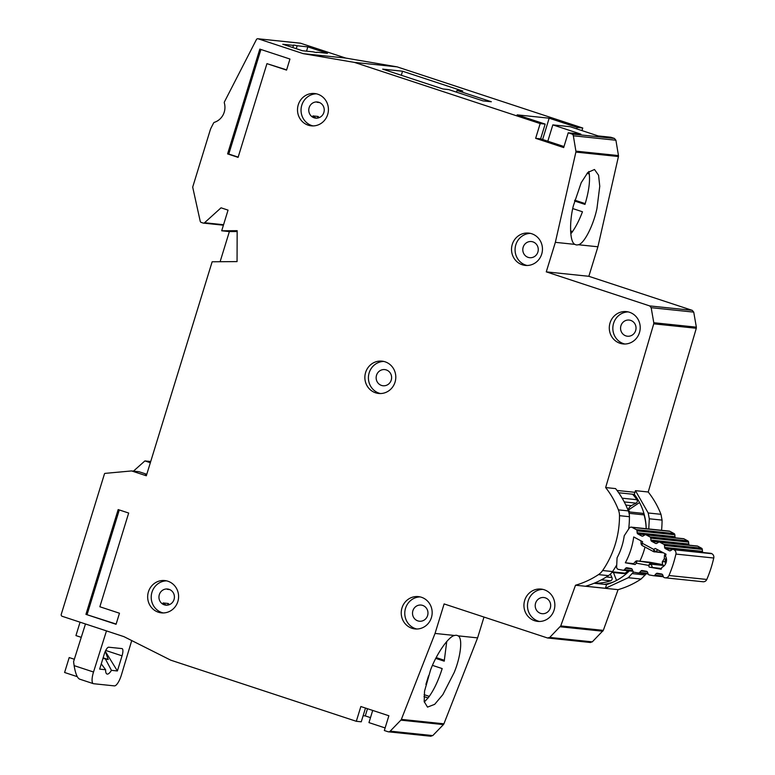 <?xml version="1.0" encoding="UTF-8"?>
<svg xmlns="http://www.w3.org/2000/svg" width="775" height="775" viewBox="0 0 775 775"><rect width="100%" height="100%" fill="white"/><g stroke="black" fill="none" stroke-linecap="round" stroke-linejoin="round"><path stroke-width="1.16" d="M646.176 528.695A52.603 50.055 96 0 0 644.044 514.891A2.325 2.209 -84 0 0 642.165 513.283L628.68 511.878M702.789 581.715A3.865 3.681 -84 0 0 706.8 579.458A119.902 114.099 96 0 0 713.756 558.019A3.865 3.681 -84 0 0 711.867 553.708L711.46 553.495A1.55 1.472 -84 0 0 710.946 553.34L673.107 549.388A1.55 1.472 96 0 0 672.196 549.611L670.617 550.608A1.55 1.472 96 0 1 669.183 550.667L665.405 548.642A1.55 1.472 96 0 1 664.621 547.412L664.466 545.484L702.305 549.427A1.55 1.472 -84 0 0 701.511 548.187L697.742 546.172A1.55 1.472 -84 0 0 697.219 546.017L659.38 542.074A1.55 1.472 96 0 0 658.459 542.297L656.909 543.294A1.55 1.472 96 0 1 655.456 543.362L651.688 541.318A1.55 1.472 96 0 1 650.913 540.097L650.738 538.141L688.578 542.093A1.55 1.472 -84 0 0 687.783 540.863L683.996 538.848A1.55 1.472 -84 0 0 683.482 538.683L645.643 534.74A1.55 1.472 96 0 0 644.732 534.953L643.153 535.961A1.55 1.472 96 0 1 641.719 536.019L637.941 533.994A1.55 1.472 96 0 1 637.147 532.754L637.002 530.836A1.55 1.472 96 0 0 636.207 529.596L632.061 527.378A2.325 2.209 -84 0 0 629.232 528.143L624.224 535.767A62.959 59.917 96 0 1 617.074 557.797L616.629 567.009A2.325 2.209 -84 0 0 618.44 569.383L623.032 570.216A1.55 1.472 96 0 0 624.388 569.722L625.628 568.278A1.55 1.472 96 0 1 626.985 567.784L631.17 568.54A1.55 1.472 96 0 1 632.274 569.48L632.962 571.262A1.55 1.472 96 0 0 634.066 572.202L638.261 572.958A1.55 1.472 96 0 0 639.607 572.483L640.877 571.03A1.55 1.472 96 0 1 642.213 570.545L646.408 571.272A1.55 1.472 96 0 1 647.532 572.231L648.181 573.994L638.474 572.987M631.286 527.145L669.125 531.088A2.325 2.209 96 0 1 669.9 531.321L674.047 533.539A1.55 1.472 -84 0 1 674.841 534.779L674.986 536.697A1.55 1.472 -84 0 0 675.655 537.869M640.877 540.785L641.138 544.166L642.708 543.507L653.742 549.388L655.224 551.674A1.55 1.472 96 0 1 653.79 551.732L653.742 549.388L655.233 548.448L666.045 554.212A109.847 104.528 96 0 1 665.541 556.13A7.924 7.547 96 0 1 661.889 567.397A109.847 104.528 96 0 1 661.172 569.238L649.188 567.077L661.443 568.55M652.463 567.61L651.165 564.19L648.549 565.392L650.06 563.251A1.55 1.472 96 0 1 651.165 564.19L663.477 565.469L662.673 564.626A1.55 1.472 -84 0 0 662.354 564.529L649.324 562.175A1.55 1.472 -84 0 0 649.121 562.156M663.138 576.077L654.827 575.215L656.067 573.771A1.55 1.472 96 0 1 657.423 573.277L661.608 574.023A1.55 1.472 96 0 1 662.722 574.963L663.39 576.755L653.577 575.718A1.55 1.472 96 0 1 653.47 575.709L649.295 574.953A1.55 1.472 96 0 1 648.181 573.994L638.368 572.977M628.099 570.749A52.603 50.055 96 0 1 625.144 573.161A2.325 2.209 -84 0 1 623.623 573.597L611.95 572.376M594.231 583.197A52.603 50.055 96 0 0 610.623 580.804A2.325 2.209 -84 0 0 611.959 577.549L610.351 574.12M632.574 494.218A52.603 50.055 96 0 1 636.914 499.72A2.325 2.209 -84 0 1 636.081 503.159L631.363 505.639A5.803 5.522 -84 0 0 628.273 510.735M649.227 562.166L636.924 560.887A1.55 1.472 96 0 1 637.031 560.897L636.323 563.183L635.674 561.391A1.55 1.472 96 0 1 636.924 560.887L635.539 561.439L633.204 564.152L635.161 564.539L625.347 562.776A73.015 69.488 -84 0 0 633.717 536.968L642.572 541.696L641.962 545.435L653.712 551.703L663.477 552.846M654.827 575.215A1.55 1.472 96 0 1 653.577 575.718M673.107 549.388A1.55 1.472 96 0 1 673.63 549.553L674.037 549.766A3.865 3.681 96 0 1 675.916 554.077A119.902 114.099 -84 0 1 668.97 575.515A3.865 3.681 96 0 1 664.95 577.772L664.495 577.695A1.55 1.472 96 0 1 663.39 576.755L653.683 575.728M659.38 542.074A1.55 1.472 96 0 1 659.903 542.229L663.671 544.244A1.55 1.472 96 0 1 664.466 545.484M645.643 534.74A1.55 1.472 96 0 1 646.156 534.895L649.954 536.92A1.55 1.472 96 0 1 650.738 538.141M688.578 542.093L688.752 544.04A1.55 1.472 -84 0 0 689.43 545.203M702.305 549.427L702.45 551.354A1.55 1.472 -84 0 0 703.128 552.517M639.85 561.187A73.015 69.488 -84 0 0 645.013 547.063M625.347 562.776L633.65 563.638M665.512 564.035A7.924 7.547 96 0 1 665.153 561.371L666.403 561.507M662.673 564.626L662.238 562.001L664.272 558.785L664.524 554.958L665.473 553.912M665.153 561.371L662.238 562.001M664.272 558.785L666.51 559.376M664.524 554.958L665.618 555.849M85.473 623.962L73.577 661.666L74.168 665.928C75.504 673.669 77.306 678.057 79.563 679.094M106.485 630.889L93.513 672.012A11.606 3.488 108.2 0 0 93.436 672.274A11.606 3.488 108.2 0 0 93.349 683.666A11.606 3.488 108.2 0 0 93.581 683.715L114.39 685.885A11.606 3.488 108.2 0 0 121.423 674.918L131.721 640.567M102.959 658.382L108.238 659.515L105.293 651.339L117.393 670.966L111.435 670.336A12.768 3.846 -71.8 0 1 107.028 674.047A12.768 3.846 -71.8 0 1 105.613 669.736L99.655 669.116L104.305 653.984A7.353 2.209 -71.8 0 1 108.713 647.212L121.956 648.588A7.353 2.209 -71.8 0 1 122.101 648.617A7.353 2.209 -71.8 0 1 122.043 655.834L117.393 670.966M80.067 622.18L75.94 635.587L81.249 637.341M101.273 663.865L105.613 669.736M105.526 659.234L111.435 670.336M74.332 659.254L69.188 657.558L64.596 672.487L77.238 676.653M146.62 474.813L145.448 474.426L146.678 474.552M133.455 471.142L144.896 460.922L150.34 462.714M144.896 460.922L150.699 461.522M617.016 490.459L634.938 492.328L634.308 494.402L618.683 492.764M634.308 494.402A56.468 53.737 96 0 1 646.195 528.695M550.298 608.026A8.118 7.731 96 0 1 542.103 613.684A8.118 7.731 96 0 1 535.583 603.183A8.118 7.731 96 0 1 543.788 597.525A8.118 7.731 96 0 1 550.298 608.026M427.597 615.563A8.118 7.731 96 0 1 419.401 621.221A8.118 7.731 96 0 1 412.891 610.719A8.118 7.731 96 0 1 421.087 605.062A8.118 7.731 96 0 1 427.597 615.563M635.655 330.567A8.118 7.731 96 0 1 627.459 336.224A8.118 7.731 96 0 1 620.94 325.723A8.118 7.731 96 0 1 629.145 320.065A8.118 7.731 96 0 1 635.655 330.567M537.889 252.049A8.118 7.731 96 0 1 529.693 257.697A8.118 7.731 96 0 1 523.173 247.196A8.118 7.731 96 0 1 531.379 241.548A8.118 7.731 96 0 1 537.889 252.049M391.239 380.099A8.118 7.731 96 0 1 383.034 385.756A8.118 7.731 96 0 1 376.524 375.255A8.118 7.731 96 0 1 384.72 369.597A8.118 7.731 96 0 1 391.239 380.099M512.275 244.406A16.246 15.461 96 0 1 528.676 233.101A16.246 15.461 96 0 1 541.706 254.103A16.246 15.461 96 0 1 525.305 265.408A16.246 15.461 96 0 1 512.275 244.406M530.429 233.391A16.246 15.461 -84 0 0 515.821 244.774A16.246 15.461 -84 0 0 527.087 265.486M298.249 104.838A16.246 15.461 96 0 1 314.64 93.523A16.246 15.461 96 0 1 327.67 114.535A16.246 15.461 96 0 1 311.279 125.841A16.246 15.461 96 0 1 298.249 104.838M316.403 93.823A16.246 15.461 -84 0 0 301.795 105.206A16.246 15.461 -84 0 0 313.061 125.918M148.412 591.868A16.246 15.461 96 0 1 164.813 580.562A16.246 15.461 96 0 1 177.843 601.565A16.246 15.461 96 0 1 161.442 612.87A16.246 15.461 96 0 1 148.412 591.868M166.577 580.853A16.246 15.461 -84 0 0 151.968 592.236A16.246 15.461 -84 0 0 163.234 612.947M365.616 372.465A16.246 15.461 96 0 1 382.017 361.15A16.246 15.461 96 0 1 395.047 382.153A16.246 15.461 96 0 1 378.646 393.468A16.246 15.461 96 0 1 365.616 372.465M383.78 361.441A16.246 15.461 -84 0 0 369.162 372.833A16.246 15.461 -84 0 0 380.428 393.545M401.983 607.929A16.246 15.461 96 0 1 418.384 596.614A16.246 15.461 96 0 1 431.413 617.617A16.246 15.461 96 0 1 415.012 628.932A16.246 15.461 96 0 1 401.983 607.929M420.147 596.905A16.246 15.461 -84 0 0 405.528 608.298A16.246 15.461 -84 0 0 416.795 629.009M524.685 600.393A16.246 15.461 96 0 1 541.076 589.077A16.246 15.461 96 0 1 554.106 610.08A16.246 15.461 96 0 1 537.714 621.395A16.246 15.461 96 0 1 524.685 600.393M542.839 589.368A16.246 15.461 -84 0 0 528.23 600.761A16.246 15.461 -84 0 0 539.497 621.472M610.041 322.933A16.246 15.461 96 0 1 626.433 311.618A16.246 15.461 96 0 1 639.462 332.62A16.246 15.461 96 0 1 623.071 343.935A16.246 15.461 96 0 1 610.041 322.933M628.196 311.908A16.246 15.461 -84 0 0 613.587 323.301A16.246 15.461 -84 0 0 624.853 344.013M316.684 52.506L316.772 52.216A12.381 0.775 17.1 0 1 316.956 52.438A12.381 0.775 17.1 0 1 313.11 51.838L302.405 50.724L282.788 44.262L293.483 45.376A12.381 0.775 17.1 0 1 293.299 45.153A12.381 0.775 17.1 0 1 297.154 45.754L307.849 46.878L306.532 51.15M645.992 573.771A92.826 88.331 96 0 1 645.188 574.963L641.061 579.041A87.41 83.177 96 0 1 618.082 589.659L603.308 630.366L592.294 641.865L549.727 637.428L560.742 625.929L603.308 630.366M633.524 571.989L628.283 577.714L605.42 588.293L585.551 586.22A87.41 83.177 -84 0 0 608.423 575.641A15.471 14.725 -84 0 0 612.56 571.553A92.826 88.331 -84 0 0 616.735 564.898M432.469 665.376L442.186 668.573C438.272 680.963 433.574 690.757 428.1 697.946L424.254 702.024M590.531 642.514L547.518 637.98L444.114 603.928L435.037 633.437L454.644 635.49C448.851 636.091 436.528 653.761 430.532 670.055L424.545 691.126L424.187 701.607L427.509 707.12L434.688 704.33L442.864 694.603L454.179 672.526C460.922 656.299 462.869 637.554 457.986 635.829L477.594 637.883L443.92 723.811L401.363 719.374A2.325 2.209 96 0 1 400.859 720.149L390.193 731.154A2.325 2.209 96 0 1 387.965 731.716L384.332 730.515L388.876 715.761L360.85 706.529L356.306 721.292L170.723 660.164L123.942 636.653L62.194 616.299A1.55 1.472 96 0 1 61.244 614.362L104.451 473.912A0.775 0.736 96 0 1 105.1 473.37L131.459 470.948A0.775 0.736 96 0 1 131.74 470.977L146.32 475.772L212.156 261.776L237.053 261.601L237.16 230.679L221.689 230.785L228.044 210.122L221.04 207.816L204.552 222.745A1.55 1.472 96 0 1 203.147 223.055L201.219 222.415A1.55 1.472 96 0 1 200.231 221.301L192.733 187.308A0.775 0.736 96 0 1 192.752 186.891L210.199 130.161A15.471 14.725 96 0 1 211.265 127.546L213.571 123.06A1.55 1.472 96 0 1 214.443 122.305A15.471 14.725 -84 0 0 224.343 103.007A1.55 1.472 96 0 1 224.459 101.835L256.418 39.564A1.55 1.472 96 0 1 258.162 38.808L303.19 53.64L354.514 62.417L540.185 123.574L535.651 138.328L540.611 138.841L563.987 146.543M570.691 232.849L571.437 233.091C575.505 227.579 579.177 220.478 582.471 211.769L572.744 208.572M574.546 200.977L584.98 204.416C588.7 192.006 590.133 181.873 589.281 174.026L587.082 173.3M578.305 244.735C583.924 244.067 593.456 225.486 596.973 208.368L599.763 186.252L598.571 175.257L594.493 169.493L587.837 172.457L581.211 182.697L573.326 205.898C569.063 222.938 569.906 242.604 574.963 244.387A38.682 11.644 108.2 0 0 575.767 244.764A38.682 11.644 108.2 0 0 578.305 244.735L597.913 246.779L588.835 276.297L692.24 310.349L693.732 312.122L696.357 327.166L653.79 322.729L651.165 307.685L649.673 305.912L692.24 310.349M319.31 117.587L318.002 116.453L312.916 115.921A8.118 7.731 -84 0 0 316.675 118.168M323.863 112.482A8.118 7.731 96 0 1 315.667 118.129A8.118 7.731 96 0 1 309.147 107.628A8.118 7.731 96 0 1 317.353 101.98A8.118 7.731 96 0 1 323.863 112.482M169.473 604.626L168.175 603.483L163.089 602.95A8.118 7.731 -84 0 0 166.848 605.197M174.036 599.511A8.118 7.731 96 0 1 165.831 605.159A8.118 7.731 96 0 1 159.321 594.658A8.118 7.731 96 0 1 167.516 589.01A8.118 7.731 96 0 1 174.036 599.511M696.357 327.166L696.299 328.271L653.732 323.834L605.653 487.562A87.41 83.177 96 0 1 618.402 509.873A15.471 14.725 96 0 1 619.496 515.675A92.826 88.331 96 0 1 602.63 570.526A15.471 14.725 96 0 1 598.494 574.604A87.41 83.177 96 0 1 575.515 585.222L560.742 625.929M653.732 323.834L653.79 322.729M535.651 138.328L563.677 147.56L568.211 132.796L571.853 133.998A2.325 2.209 96 0 1 573.345 135.79L575.903 151.144A2.325 2.209 96 0 1 575.883 152.084L555.346 242.343L546.268 271.86L649.673 305.912M435.037 633.437L401.363 719.374M547.518 637.98L549.727 637.428M116.066 624.292L85.938 614.362L118.168 509.582L128.679 513.04L99.849 606.757L119.466 613.219L116.066 624.292M227.598 153.896L259.828 49.116L289.957 59.036L286.556 70.108L266.939 63.647L238.099 157.364L227.598 153.896L228.78 154.022L260.942 49.474M318.351 102.145A8.118 7.731 -84 0 0 317.111 102.3L319.532 102.552M594.076 583.265L606.563 584.563L605.42 588.293M570.574 230.902L572.551 231.551M402.545 71.213L462.801 91.053L457.008 90.452L491.34 101.758L483.058 100.895L448.725 89.59L442.932 88.98L382.676 69.14L402.545 71.213L401.295 75.272M617.007 490.439L634.938 492.328M629.368 570.884A56.468 53.737 96 0 1 606.563 584.563M696.299 328.271L648.22 491.999A87.41 83.177 96 0 1 660.968 514.309L662.063 520.112L649.295 518.785L648.772 528.967M649.295 518.785L648.2 512.982L660.968 514.309M634.967 492.309L635.452 490.662L648.2 512.982M428.556 675.8L425.911 684.393M424.109 694.652L429.292 696.367M367.495 708.718L365.287 715.916L370.489 717.631M297.154 45.754L296.244 48.689M307.849 46.878L327.467 53.339L316.772 52.216M540.185 123.574L545.154 124.087L517.128 114.855L549.165 118.197L577.201 127.429L582.752 128.011L581.957 130.597M549.165 118.197L542.616 139.51M574.759 200.173L585.222 203.622M576.745 128.882L577.201 127.429M573.345 135.79L615.912 140.227L614.42 138.434L610.778 137.243L598.126 135.916L570.1 126.693L552.837 124.891L580.863 134.123L568.211 132.796M582.752 128.011L397.071 66.853L345.757 58.077L300.438 43.187L257.872 38.75M615.912 140.227L618.469 155.581L575.903 151.144M575.883 152.084L618.44 156.521L618.469 155.581M618.44 156.521L597.913 246.779M662.063 520.112A92.826 88.331 96 0 1 661.55 530.294M590.085 642.417L592.294 641.865M483.997 617.065L477.594 637.883M400.859 720.149L443.426 724.596L443.92 723.811M443.426 724.596L432.76 735.591L390.193 731.154M430.532 736.153L432.76 735.591M397.071 66.853L354.514 62.417M345.757 58.077L303.19 53.64M363.155 715.693L365.287 715.916M356.306 721.292L361.266 721.806L365.5 708.059M457.986 635.829A38.682 11.644 108.2 0 0 457.173 635.452A38.682 11.644 108.2 0 0 454.644 635.49M618.082 589.659L575.515 585.222M648.22 491.999L635.452 490.662M605.653 487.562L615.592 488.599A87.41 83.177 -84 0 1 628.341 510.909A15.471 14.725 -84 0 1 629.426 516.712A92.826 88.331 -84 0 1 628.67 529.005M588.835 276.297L546.268 271.86M555.346 242.343L574.963 244.387M220.1 261.718L229.371 231.589L237.15 231.531M221.689 230.785L229.371 231.589M385.127 727.938L368.958 722.61L372.698 710.433M547.818 141.215L552.837 124.891M588.816 171.507L589.281 174.026M456.485 92.148L457.008 90.452M167.671 605.13L168.175 603.483M423.983 696.589L428.1 697.946M435.773 658.392L444.22 661.172L446.739 641.535M168.514 589.184A8.118 7.731 -84 0 0 167.284 589.329L169.696 589.581M444.424 660.3L436.189 657.587M317.498 118.091L318.002 116.453M292.814 47.566L293.483 45.376M138.793 471.704A0.775 0.736 96 0 1 139.074 471.743L146.785 474.281M545.154 124.087L540.611 138.841M629.649 511.975A38.682 36.803 -84 0 0 628.506 509.921L639.549 502.539M613.471 572.541L616.542 580.456M604.219 584.321A54.153 51.528 -84 0 0 613.471 581.977M116.143 624.049L85.938 614.362M87.12 614.488L119.282 509.94M266.939 63.647L286.624 69.866M238.177 157.122L228.78 154.022M649.324 562.175L637.031 560.897L662.354 564.529M644.044 514.891L629.067 513.331M612.366 571.834L625.144 573.161M610.623 580.804L601.371 579.836M622.151 498.18L636.914 499.72M625.812 505.067L631.363 505.639M606.37 576.968L611.959 577.549M624.243 501.919L636.081 503.159M649.188 567.077L648.549 565.392L636.323 563.183L635.161 564.539M632.061 527.378L669.9 531.321M657.985 549.921L655.224 551.674L662.741 552.459M668.97 575.515L706.8 579.458M713.756 558.019L675.916 554.077M623.139 570.235L632.952 571.252L623.245 570.235M636.207 529.596L674.047 533.539M664.785 561.555L666.277 557.99M711.867 553.708L674.037 549.766M632.7 570.584L624.388 569.722M637.002 530.836L674.841 534.779M653.645 551.655L642.039 545.455M711.46 553.495L673.63 549.553M625.628 568.278L631.925 568.937M674.986 536.697L637.147 532.754M645.236 534.76L637.941 533.994M642.775 536.126L641.719 536.019M669.183 550.667L670.249 550.783M665.405 548.642L672.71 549.407M662.373 574.42L656.067 573.771M664.621 547.412L702.45 551.354M646.156 534.895L683.996 538.848M649.954 536.92L687.783 540.863M701.511 548.187L663.671 544.244M647.939 573.345L639.607 572.483M697.742 546.172L659.903 542.229M640.877 571.03L647.193 571.688M688.752 544.04L650.913 540.097M659.021 542.083L651.688 541.318M656.532 543.469L655.456 543.362M74.129 665.628L93.513 672.012M108.238 659.515L103.123 657.83M122.043 655.834L105.72 650.458M632.419 573.626L645.188 574.963M300.729 43.255L258.162 38.808M204.552 222.745L223.558 224.721M560.209 626.781L602.776 631.218M641.061 579.041L628.283 577.714M598.494 574.604L608.423 575.641M651.165 307.685L693.732 312.122M614.42 138.434L571.853 133.998M131.74 470.977L139.074 471.743M602.63 570.526L612.56 571.553M619.496 515.675L629.426 516.712M618.402 509.873L628.341 510.909M641.138 544.166L641.962 545.435M665.212 577.811L703.041 581.754M79.331 679.045L93.349 683.666M223.403 225.196L203.438 223.113M430.978 736.25L388.411 731.813M131.595 470.948L138.928 471.704"/></g></svg>
